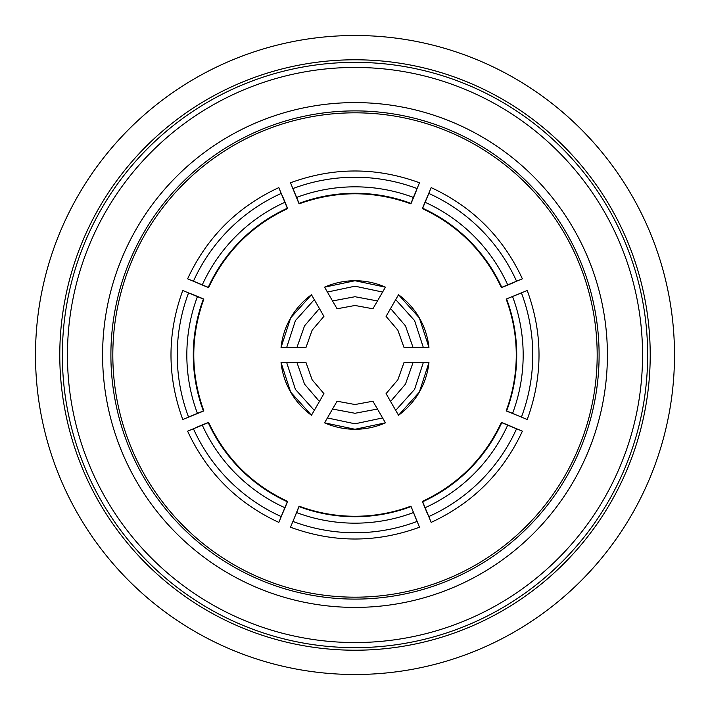 <?xml version="1.0" encoding="UTF-8"?>
<svg xmlns="http://www.w3.org/2000/svg" width="710" height="710" viewBox="0 0 710 710"><rect width="100%" height="100%" fill="white"/><g stroke="black" fill="none" stroke-linecap="round" stroke-linejoin="round"><path stroke-width="1.06" d="M337.072 401.221L332.537 409.058L355 413.273L377.463 409.058L372.927 401.221L355 404.522L337.072 401.221M306.01 362.588L296.957 362.57L304.537 384.137L319.42 401.487L323.929 393.633L312.116 379.761L306.01 362.588M323.929 316.367L319.42 308.513L304.537 325.863L296.957 347.43L306.01 347.412L312.116 330.239L323.929 316.367M372.927 308.779L377.463 300.942L355 296.727L332.537 300.942L337.072 308.779L355 305.477L372.927 308.779M403.99 347.412L413.042 347.43L405.463 325.863L390.58 308.513L386.071 316.367L397.884 330.239L403.99 347.412M386.071 393.633L390.58 401.487L405.463 384.137L413.042 362.57L403.99 362.588L397.884 379.761L386.071 393.633M382.601 417.942L355 423.808L327.399 417.942L324.577 422.832A75.082 75.082 180 0 0 355 429.275L385.423 422.832L377.463 409.058M319.42 401.487L314.29 410.371L295.413 389.399L286.689 362.57L281.045 362.57A75.082 75.082 -120 0 0 311.468 415.261L313.962 410.939M286.689 347.43L295.413 320.601L314.29 299.629L311.468 294.739A75.082 75.082 -60 0 0 281.045 347.43L296.957 347.43M327.399 292.058L355 286.192L382.601 292.058L385.423 287.168A75.082 75.082 0 0 0 355 280.725L324.577 287.168L332.537 300.942M395.71 299.629L414.587 320.601L423.311 347.43L428.955 347.43A75.082 75.082 60 0 0 398.532 294.739L390.58 308.513M423.311 362.57L414.587 389.399L395.71 410.371L398.532 415.261A75.082 75.082 120 0 0 428.955 362.57L413.042 362.57M410.93 506.15L417.045 521.442A175.725 175.716 180 0 1 292.955 521.442L299.07 506.15C317.113 512.86 335.75 516.232 355 516.268C374.25 516.232 392.887 512.86 410.93 506.15L419.495 527.228C376.495 542.937 333.505 542.937 290.505 527.228L299.07 506.612A159.75 159.741 180 0 0 410.93 506.612M506.15 299.07L521.442 292.955A175.725 175.716 90 0 1 521.442 417.045L506.15 410.93C512.86 392.887 516.232 374.25 516.268 355C516.232 335.75 512.86 317.113 506.15 299.07L527.228 290.505C542.937 333.505 542.937 376.495 527.228 419.495L506.612 410.93A159.75 159.741 90 0 0 506.612 299.07M597.181 355A242.181 242.181 0 0 0 355 112.819A242.181 242.181 0 0 0 112.819 355A242.181 242.181 0 0 0 355 597.181A242.181 242.181 0 0 0 597.181 355A242.181 242.181 0 0 1 355 597.181A242.181 242.181 0 0 1 112.819 355M102.595 355A252.405 252.405 0 0 0 355 607.405A252.405 252.405 0 0 0 607.405 355A252.405 252.405 0 0 0 355 102.595A252.405 252.405 0 0 0 102.595 355M642.55 355A287.55 287.55 0 0 0 355 67.45A287.55 287.55 0 0 0 67.45 355A287.55 287.55 0 0 0 355 642.55A287.55 287.55 0 0 0 642.55 355M650.218 355A295.218 295.218 0 0 0 355 59.782A295.218 295.218 0 0 0 59.782 355A295.218 295.218 0 0 0 355 650.218A295.218 295.218 0 0 0 650.218 355A295.218 295.218 0 0 1 355 650.218A295.218 295.218 0 0 1 59.782 355M674.5 355A319.5 319.5 0 0 0 355 35.5A319.5 319.5 0 0 0 35.5 355A319.5 319.5 0 0 0 355 674.5A319.5 319.5 0 0 0 674.5 355M282.092 362.57L296.957 362.57M313.962 299.061L319.42 308.513M427.908 347.43L413.042 347.43M415.82 192.037L410.93 203.85C373.646 190.431 336.354 190.431 299.07 203.85L290.505 182.772C333.505 167.063 376.495 167.063 419.495 182.772L410.93 203.388A159.75 159.741 -0 0 0 299.07 203.388L292.955 188.558A175.725 175.716 -0 0 1 417.045 188.558L415.82 192.037M282.775 196.759L287.665 208.571C251.81 225.443 225.443 251.81 208.571 287.665L187.609 278.817C206.903 237.309 237.309 206.903 278.817 187.609L287.337 208.243A159.75 159.741 -45 0 0 208.243 287.337L193.44 281.187A175.725 175.716 -45 0 1 281.187 193.44L282.775 196.759M192.037 294.18L203.85 299.07C190.431 336.354 190.431 373.646 203.85 410.93L182.772 419.495C167.063 376.495 167.063 333.505 182.772 290.505L203.388 299.07A159.75 159.741 -90 0 0 203.388 410.93L188.558 417.045A175.725 175.716 -90 0 1 188.558 292.955L192.037 294.18M196.759 427.225L208.571 422.335C225.443 458.19 251.81 484.557 287.665 501.429L278.817 522.391C237.309 503.097 206.903 472.691 187.609 431.183L208.243 422.663A159.75 159.741 -135 0 0 287.337 501.757L281.187 516.56A175.725 175.716 -135 0 1 193.44 428.813L196.759 427.225M427.225 513.241L422.335 501.429C458.19 484.557 484.557 458.19 501.429 422.335L522.391 431.183C503.097 472.691 472.691 503.097 431.183 522.391L422.663 501.757A159.75 159.741 135 0 0 501.757 422.663L516.56 428.813A175.725 175.716 135 0 1 428.813 516.56L427.225 513.241M513.241 282.775L501.429 287.665C484.557 251.81 458.19 225.443 422.335 208.571L431.183 187.609C472.691 206.903 503.097 237.309 522.391 278.817L501.757 287.337A159.75 159.741 45 0 0 422.663 208.243L428.813 193.44A175.725 175.716 45 0 1 516.56 281.187L513.241 282.775M425.148 202.297A166.14 166.131 -135 0 1 507.703 284.852M512.576 296.62A166.14 166.131 -90 0 1 512.576 413.38M506.15 410.93L506.612 410.93M507.703 425.148A166.14 166.131 -45 0 1 425.148 507.703M413.38 512.576A166.14 166.131 0 0 1 296.62 512.576M299.07 506.15L299.07 506.612M284.852 507.703A166.14 166.131 45 0 1 202.297 425.148M197.424 413.38A166.14 166.131 90 0 1 197.424 296.62M203.85 410.93L203.388 410.93M203.85 299.07L203.388 299.07M202.297 284.852A166.14 166.131 135 0 1 284.852 202.297M410.93 203.85L410.93 203.388M299.07 203.85L299.07 203.388M296.62 197.424A166.14 166.131 180 0 1 413.38 197.424M390.58 401.487L395.71 410.371M377.463 300.942L382.601 292.058M332.537 409.058L327.399 417.942M385.423 422.832A75.082 75.082 180 0 1 355 429.275L324.577 422.832M324.577 287.168A75.082 75.082 0 0 1 355 280.725L385.423 287.168M599.107 355A244.107 244.107 0 0 0 355 110.893A244.107 244.107 0 0 0 110.893 355A244.107 244.107 0 0 0 355 599.107A244.107 244.107 0 0 0 599.107 355M647.653 355A292.653 292.653 0 0 0 355 62.347A292.653 292.653 0 0 0 62.347 355A292.653 292.653 0 0 0 355 647.653A292.653 292.653 0 0 0 647.653 355M281.045 362.57L290.674 392.133L311.468 415.261M311.468 294.739L290.674 317.867L281.045 347.43M428.955 347.43L419.326 317.867L398.532 294.739M398.532 415.261L419.326 392.133L428.955 362.57"/></g></svg>
